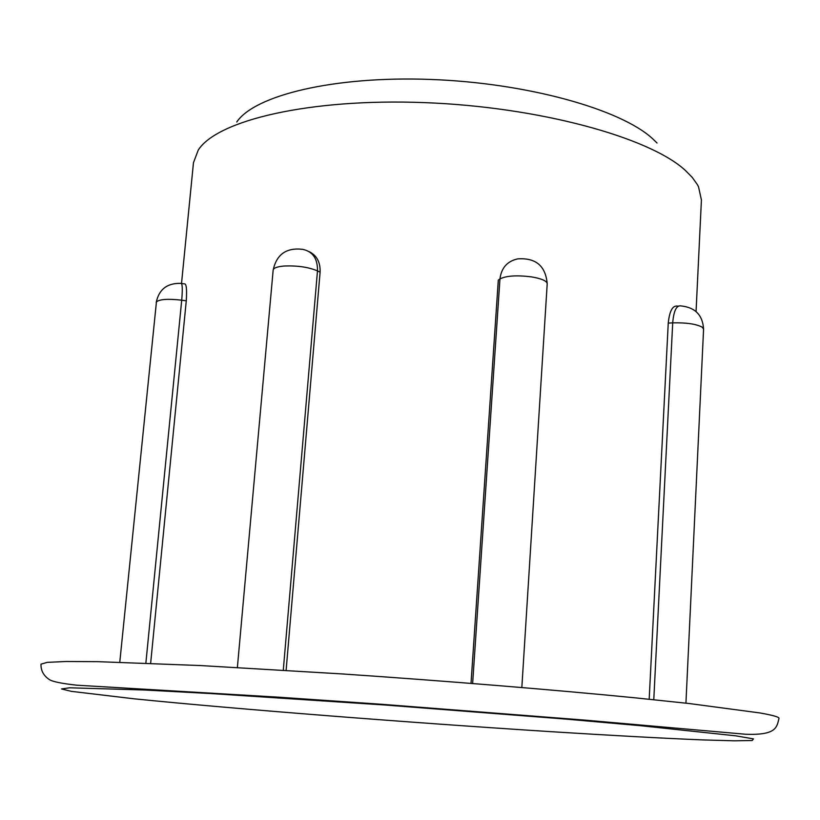 <?xml version="1.0" encoding="UTF-8"?>
<svg xmlns="http://www.w3.org/2000/svg" width="820" height="820" viewBox="0 0 820 820"><rect width="100%" height="100%" fill="white"/><g stroke="black" fill="none" stroke-linecap="round" stroke-linejoin="round"><path stroke-width="1.23" d="M657.015 142.987L652.341 138.467C620.156 109.091 526.819 82.892 430.387 79.438C333.894 75.85 254.682 95.304 236.754 122.006M696.057 311.559L701.418 199.977L698.537 186.847L697.297 184.49L692.223 177.366L685.11 170.191C649.184 137.278 538.832 106.846 424.073 102.602C309.253 98.195 216.951 120.376 198.235 150.111L193.469 162.678L181.517 283.484M759.894 712.939L689.241 703.529L634.957 697.81C553.285 689.753 445.485 680.928 341.991 673.927L200.48 665.553L98.226 661.678L66.143 661.484L47.252 662.355L41 664.149C40.785 670.555 43.562 675.69 49.343 679.565C52.47 681.635 61.602 683.521 76.762 685.192L278.123 697.154L381.167 704.247L584.875 720.114L745.452 734.238C776.56 735.448 776.786 727.258 779 718.351C779.174 717.028 772.799 715.224 759.894 712.939M181.527 283.494L184.233 283.874C186.345 283.238 187.032 288.896 186.273 300.827L150.644 663.298M309.16 251.648C316.817 255.44 320.466 262.287 320.097 272.209L286.118 670.34M471.018 683.347L498.314 280.061L499.954 278.923C501.358 267.863 507.272 261.19 517.686 258.884C535.788 257.613 545.628 265.906 547.207 283.751C546.817 280.86 541.466 278.554 531.175 276.832C516.579 275.069 506.176 275.766 499.954 278.923L472.627 683.47M649.184 699.245L668.249 323.09C669.54 310.903 672.646 305.255 677.545 306.137L678.345 306.085M735.817 735.837L640.42 725.69L565.523 719.068L385.01 705.005L211.929 693.617L145.201 690.03L69.577 687.795L61.541 688.954L71.35 691.352L134.131 698.814C237.246 709.208 409.282 722.635 550.169 731.624C609.957 735.386 662.765 738.287 702.494 739.906L734.32 740.808L752.207 740.511L753.457 738.881L735.817 735.837M668.249 323.09L672.707 322.865C673.743 310.678 676.541 305.03 681.102 305.932C695.237 307.459 702.73 315.188 703.58 329.127L702.217 327.18C696.129 323.972 686.299 322.537 672.707 322.865L653.776 699.716M320.097 272.209L317.483 270.887L283.289 670.165M273.162 270.046C276.596 254.364 286.395 247.466 302.57 249.321C312.738 251.453 317.709 258.648 317.483 270.887C308.505 267.115 297.393 265.485 284.171 266.018C277.252 266.623 273.583 267.966 273.162 270.046L237.38 667.5M186.273 300.827L181.712 300.192L145.868 663.114M156.21 302.478C158.916 289.45 167.054 283.074 180.615 283.361C182.368 282.674 182.737 288.281 181.712 300.192C168.151 298.634 159.726 299.197 156.435 301.883L119.781 662.211M685.93 703.16L703.58 329.127M521.838 687.488L547.207 283.751"/></g></svg>
